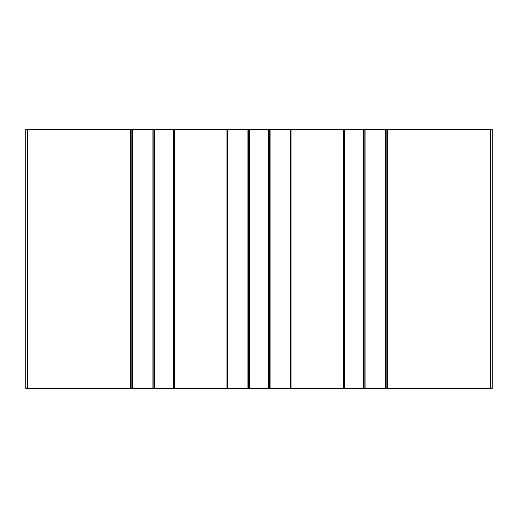 <?xml version="1.0" encoding="UTF-8"?>
<svg xmlns="http://www.w3.org/2000/svg" width="518" height="518" viewBox="0 0 518 518"><rect width="100%" height="100%" fill="white"/><g stroke="black" fill="none" stroke-linecap="round" stroke-linejoin="round"><path stroke-width="0.78" d="M490.805 129.5L490.805 388.5L492.1 388.5L492.1 129.5L249.287 129.5L249.287 388.5L247.086 388.5L247.086 129.5L249.287 129.5M490.805 388.5L387.464 388.5L387.464 129.5M385.262 129.5L385.262 388.5L387.464 388.5M385.262 388.5L365.837 388.5L365.837 129.5M363.636 129.5L363.636 388.5L365.837 388.5M363.636 388.5L290.986 388.5L290.986 129.5M290.339 129.5L290.339 388.5L290.986 388.5M290.339 388.5L270.914 388.5L270.914 129.5M268.712 129.5L268.712 388.5L270.914 388.5M268.712 388.5L249.287 388.5M27.195 129.5L27.195 388.5L25.9 388.5L25.9 129.5L227.661 129.5L227.661 388.5L247.086 388.5M227.661 388.5L227.013 388.5L227.013 129.5M174.436 129.5L174.436 388.5L227.013 388.5M174.436 388.5L152.162 388.5L152.162 129.5M132.737 129.5L132.737 388.5L152.162 388.5M132.737 388.5L130.536 388.5L130.536 129.5M27.195 388.5L130.536 388.5M153.069 388.5L153.069 129.5M131.831 129.5L131.831 388.5M173.789 129.5L173.789 388.5M248.381 129.5L248.381 388.5M227.661 129.5L247.086 129.5M364.931 388.5L364.931 129.5M386.169 129.5L386.169 388.5M344.211 129.5L344.211 388.5M269.619 129.5L269.619 388.5M154.364 129.5L154.364 388.5M343.563 129.5L343.563 388.5"/></g></svg>
